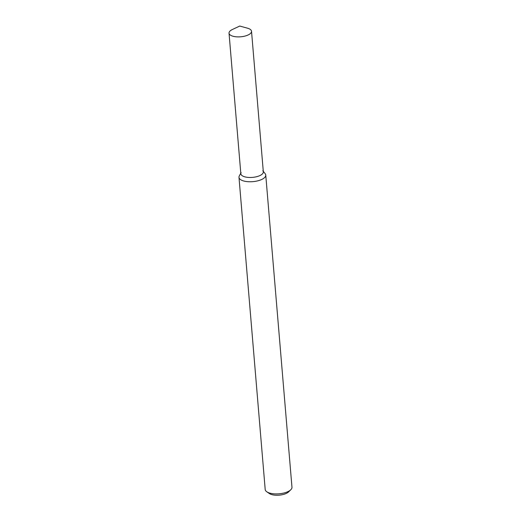 <?xml version="1.0" encoding="UTF-8"?>
<svg xmlns="http://www.w3.org/2000/svg" width="521" height="521" viewBox="0 0 521 521"><rect width="100%" height="100%" fill="white"/><g stroke="black" fill="none" stroke-linecap="round" stroke-linejoin="round"><path stroke-width="0.78" d="M241.119 172.549A11.286 4.591 -4.8 0 0 246.296 177.166A11.286 4.591 -4.8 0 0 259.002 175.961A11.286 4.591 -4.8 0 0 262.851 170.725M240.787 173.161L239.315 175.89A13.435 5.464 -4.8 0 0 238.983 177.329A13.435 5.464 -4.8 0 0 245.482 181.386A13.435 5.464 -4.8 0 0 259.165 180.448A13.435 5.464 -4.8 0 0 265.756 175.082A13.435 5.464 -4.8 0 0 265.189 173.714L263.281 171.272M238.983 177.329L265.196 489.48A13.435 5.464 -4.8 0 0 266.798 491.791A13.435 5.464 -4.8 0 0 271.695 493.543A13.435 5.464 -4.8 0 0 290.77 489.773A13.435 5.464 -4.8 0 0 291.968 487.233L265.756 175.082M266.798 491.791L269.357 493.55A10.746 4.37 -4.8 0 0 273.278 494.95A10.746 4.37 -4.8 0 0 288.536 491.941L290.77 489.773M234.489 36.574A11.286 4.591 -4.8 0 0 245.99 35.793A11.286 4.591 -4.8 0 0 251.526 31.28A11.286 4.591 -4.8 0 0 247.547 28.199L239.758 26.05L232.444 29.469A11.286 4.591 -4.8 0 0 229.032 33.168A11.286 4.591 -4.8 0 0 234.489 36.574M229.032 33.168L240.839 173.76A11.286 4.591 -4.8 0 0 246.296 177.166A11.286 4.591 -4.8 0 0 257.797 176.378A11.286 4.591 -4.8 0 0 263.326 171.871L251.526 31.28"/></g></svg>
